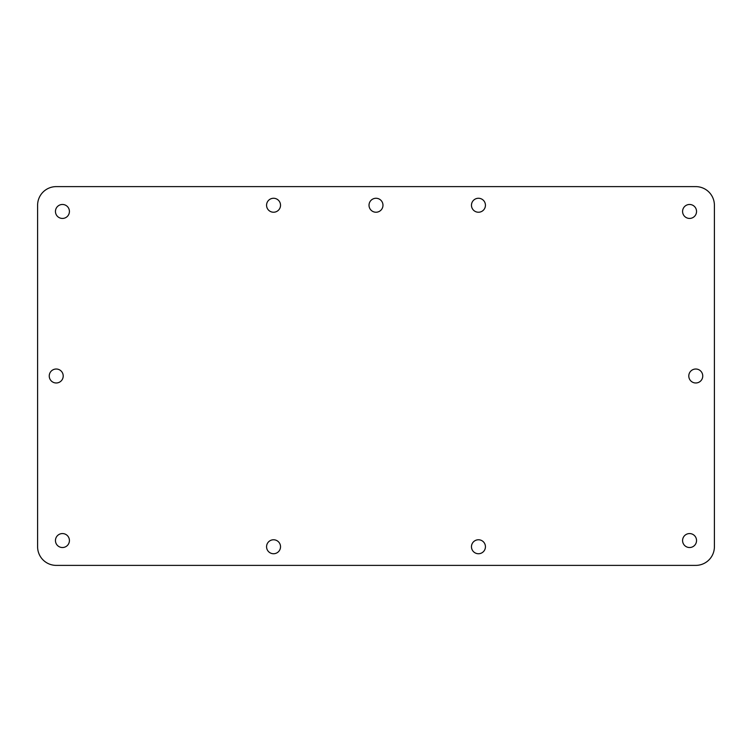 <?xml version="1.0" encoding="UTF-8"?>
<svg xmlns="http://www.w3.org/2000/svg" width="752" height="752" viewBox="0 0 752 752"><rect width="100%" height="100%" fill="white"/><g stroke="black" fill="none" stroke-linecap="round" stroke-linejoin="round"><path stroke-width="1.13" d="M485.435 546.751A6.975 6.975 0 0 1 474.963 552.795A6.975 6.975 0 0 1 474.963 540.707A6.975 6.975 0 0 1 485.435 546.751M69.419 540.547A6.975 6.975 0 0 1 58.947 546.591A6.975 6.975 0 0 1 58.947 534.503A6.975 6.975 0 0 1 69.419 540.547M63.206 376A6.975 6.975 0 0 1 52.734 382.044A6.975 6.975 0 0 1 52.734 369.956A6.975 6.975 0 0 1 63.206 376M485.435 205.249A6.975 6.975 0 0 1 474.963 211.293A6.975 6.975 0 0 1 474.963 199.205A6.975 6.975 0 0 1 485.435 205.249M280.524 205.249A6.975 6.975 0 0 1 270.062 211.293A6.975 6.975 0 0 1 270.062 199.205A6.975 6.975 0 0 1 280.524 205.249M69.419 211.453A6.975 6.975 0 0 1 58.947 217.497A6.975 6.975 0 0 1 58.947 205.409A6.975 6.975 0 0 1 69.419 211.453M382.975 205.249A6.975 6.975 0 0 1 372.513 211.293A6.975 6.975 0 0 1 372.513 199.205A6.975 6.975 0 0 1 382.975 205.249M696.54 211.453A6.975 6.975 0 0 1 686.078 217.497A6.975 6.975 0 0 1 686.078 205.409A6.975 6.975 0 0 1 696.54 211.453M702.753 376A6.975 6.975 0 0 1 692.282 382.044A6.975 6.975 0 0 1 692.282 369.956A6.975 6.975 0 0 1 702.753 376M280.524 546.751A6.975 6.975 0 0 1 270.062 552.795A6.975 6.975 0 0 1 270.062 540.707A6.975 6.975 0 0 1 280.524 546.751M696.54 540.547A6.975 6.975 0 0 1 686.078 546.591A6.975 6.975 0 0 1 686.078 534.503A6.975 6.975 0 0 1 696.54 540.547M714.4 546.751A18.631 18.631 0 0 1 695.769 565.382L56.231 565.382A18.631 18.631 0 0 1 37.6 546.751L37.6 205.249A18.631 18.631 0 0 1 56.231 186.618L695.769 186.618A18.631 18.631 0 0 1 714.4 205.249L714.4 546.751"/></g></svg>
